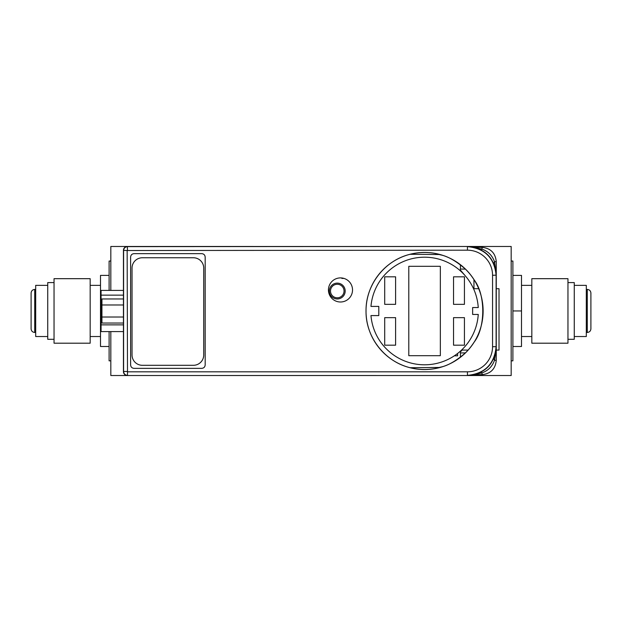 <?xml version="1.0" encoding="UTF-8"?>
<svg xmlns="http://www.w3.org/2000/svg" width="622" height="622" viewBox="0 0 622 622"><rect width="100%" height="100%" fill="white"/><g stroke="black" fill="none" stroke-linecap="round" stroke-linejoin="round"><path stroke-width="0.93" d="M496.255 346.851L496.255 275.149C494.576 257.726 485.012 248.162 467.581 246.475L381.55 246.475L511.175 246.475L511.175 375.525L381.55 375.525L467.581 375.525C485.012 373.838 494.576 364.274 496.255 346.851L496.107 346.695C494.412 364.111 484.849 373.666 467.433 375.369L467.433 371.816A25.121 25.121 135.9 0 0 492.554 346.695L492.554 275.305A25.121 25.121 45.9 0 0 467.433 250.184L127.152 250.526L127.502 371.816L467.433 371.816M127.152 250.526L123.444 250.371A3.903 3.903 0 0 1 127.347 246.475L127.323 246.475C124.975 246.701 123.685 247.999 123.444 250.371L123.444 371.629A3.903 3.903 0 0 0 127.347 375.525L367.213 375.525L110.825 375.525L110.825 331.588M367.213 246.499L110.825 246.475L110.825 290.412M110.825 261.046L109.107 261.046L109.107 290.412M110.825 360.846L109.107 360.846L109.107 331.588M511.175 360.846L512.893 360.846L512.893 261.046L511.175 261.046M574.269 336.525L586.313 336.525L586.313 285.358L574.269 285.358M567.956 310.946L567.956 278.679L531.826 278.679L531.826 343.204L567.956 343.204L567.956 310.946M512.893 346.501L521.5 346.501L521.5 275.383L512.893 275.383M512.893 310.946L521.5 310.946M567.956 282.59L574.269 282.59L574.269 339.293L567.956 339.293M47.731 285.358L35.687 285.358L35.687 336.525L47.731 336.525M54.044 278.679L54.044 343.204L90.174 343.204L90.174 278.679L54.044 278.679M109.107 275.383L100.5 275.383L100.5 346.501L109.107 346.501M101.075 310.946L100.5 310.946M54.044 339.293L47.731 339.293L47.731 282.59L54.044 282.59M424.569 252.446A58.554 58.554 0 0 0 366.016 311A58.554 58.554 0 0 0 424.569 369.554A58.554 58.554 0 0 0 483.123 311A58.554 58.554 0 0 0 424.569 252.446M205.182 257.197L205.182 364.803C205.011 367.003 203.829 368.193 201.621 368.356L134.165 368.356C131.965 368.193 130.775 367.003 130.612 364.803L130.612 257.197C130.775 254.997 131.965 253.807 134.173 253.644L201.621 253.644C203.829 253.807 205.011 254.997 205.174 257.197C205.019 254.989 203.829 253.807 201.629 253.636L134.165 253.636C131.957 253.807 130.775 254.989 130.612 257.197L130.612 364.803C130.775 367.011 131.957 368.193 134.165 368.364L201.629 368.364C203.829 368.193 205.019 367.011 205.182 364.803L205.174 257.197M352.526 289.953A12.043 12.043 0 0 0 340.483 277.902A12.043 12.043 0 0 0 328.439 289.953A12.043 12.043 0 0 0 340.483 301.997A12.043 12.043 0 0 0 352.526 289.953M467.433 250.184L467.433 246.631C484.849 248.326 494.404 257.881 496.107 275.305L496.107 346.695L492.554 346.695M127.502 371.816L127.502 375.369C125.131 375.144 123.832 373.845 123.599 371.474L123.444 371.629C123.685 374.001 124.975 375.299 127.323 375.525L370.479 375.501M381.55 375.525L367.213 375.501M496.263 350.077L499.015 350.077L499.015 288.709L496.263 288.709L496.263 286.011L496.263 289.572M439.645 254.538C439.233 255.183 448.268 254.141 465.396 269.101A58.507 58.507 0 0 1 473.894 279.542C485.681 294.136 485.759 327.755 473.894 342.458A58.507 58.507 0 0 1 465.396 352.899C448.252 367.866 439.233 366.817 439.645 367.462M410.225 254.281A58.507 58.507 0 0 1 439.894 254.538L410.147 254.281C384.816 260.276 365.65 284.837 366.039 310.946C365.565 336.961 384.684 361.677 410.147 367.719L439.894 367.462A58.507 58.507 0 0 1 410.225 367.719M381.55 246.475L370.479 246.499M462.138 350.077L460.412 351.92L460.412 357.23M465.995 276.681L460.412 270.08L460.412 264.77M476.779 374.009L482.034 372.873C488.161 370.642 492.313 366.459 494.482 360.309L496.131 350.077M496.216 348.382L494.482 360.309L493.534 358.311M494.482 360.309L496.263 360.309C495.431 368.963 490.688 373.744 482.05 374.646L482.034 372.873L481.125 372.127M474.353 374.716L482.05 374.646C490.688 373.744 495.431 368.963 496.263 360.309C495.431 368.963 490.688 373.744 482.05 374.646C490.688 373.744 495.431 368.963 496.263 360.309C495.431 368.963 490.688 373.744 482.05 374.646C490.688 373.744 495.431 368.963 496.263 360.309L496.263 346.151M496.216 273.633L494.482 261.691L493.534 263.689M476.771 247.984L482.034 249.127L482.05 247.354C490.688 248.256 495.431 253.037 496.263 261.691L494.482 261.691C492.313 255.541 488.161 251.358 482.034 249.127L481.125 249.873M468.102 350.077L461.54 350.077M478.652 288.709L473.529 288.709M454.332 355.815L457.605 355.815L457.605 353.459M123.444 369.149L123.444 252.851M378.798 315.587L370.961 315.587A53.803 53.803 0 0 0 424.569 364.803A53.803 53.803 0 0 0 478.256 314.444L472.634 314.444L472.634 307.556L478.256 307.556A53.803 53.803 0 0 0 424.569 257.197A53.803 53.803 0 0 0 370.961 306.413L378.798 306.413L378.798 315.587M395.6 345.187L384.707 345.187L384.707 317.655L395.6 317.655L395.6 345.187M395.6 304.345L384.707 304.345L384.707 276.813L395.6 276.813L395.6 304.345M440.337 355.683L408.794 355.683L408.794 266.317L440.337 266.317L440.337 355.683M464.432 345.187L453.531 345.187L453.531 317.655L464.432 317.655L464.432 345.187M464.432 304.345L453.531 304.345L453.531 276.813L464.432 276.813L464.432 304.345M123.444 304.974L101.938 304.974L101.938 298.957L123.444 298.957M123.444 317.026L101.938 317.026L101.938 304.974M123.444 323.043L101.938 323.043L101.938 317.026M142.36 365.301A10.325 10.325 0 0 1 132.035 354.975L132.035 268.082A10.325 10.325 0 0 1 142.36 257.757L193.403 257.757A10.325 10.325 0 0 1 203.728 268.082L203.728 354.975A10.325 10.325 0 0 1 193.403 365.301L142.36 365.301M343.966 278.423L341.859 278.423L341.859 277.987M329.357 291.042A7.915 7.915 0 0 0 337.272 298.957A7.915 7.915 0 0 0 345.187 291.042A7.915 7.915 0 0 0 337.272 283.127A7.915 7.915 0 0 0 329.357 291.042M344.036 291.042A6.764 6.764 0 0 1 337.272 297.806A6.764 6.764 0 0 1 330.5 291.042A6.764 6.764 0 0 1 337.272 284.27A6.764 6.764 0 0 1 344.036 291.042M123.444 331.588L101.075 331.588L101.075 324.863L123.444 324.863M123.444 290.412L101.075 290.412L101.075 324.863M587.285 310.946L587.285 289.432C589.485 289.65 590.682 290.855 590.9 293.048L590.9 328.836C590.682 331.036 589.485 332.234 587.285 332.451L587.285 310.946M34.715 289.432L34.715 332.451C32.515 332.234 31.318 331.036 31.1 328.836L31.1 293.048C31.318 290.855 32.515 289.65 34.715 289.432L35.687 289.432M496.255 275.149L492.554 275.305M127.152 371.474L123.599 371.474L123.599 250.526C123.832 248.155 125.131 246.856 127.502 246.631L467.581 246.475M127.323 246.475L127.502 250.184M467.581 375.525L127.323 375.525M496.263 346.096L496.263 261.691C495.431 253.037 490.688 248.256 482.05 247.354L474.353 247.284M465.396 269.101L460.412 269.062M473.956 288.709L473.956 279.643M460.412 352.946L465.396 352.899M123.444 295.147L101.075 295.147M521.5 336.525L531.826 336.525M521.5 285.358L531.826 285.358M590.9 310.946L590.9 328.836M587.285 332.451L586.313 332.451M587.285 289.432L586.313 289.432M100.5 336.525L90.174 336.525M100.5 285.358L90.174 285.358M31.1 310.946L31.1 328.836M34.715 332.451L35.687 332.451M496.263 360.309C495.431 368.963 490.688 373.744 482.05 374.646M482.05 247.354C490.688 248.256 495.431 253.037 496.263 261.691C495.431 253.037 490.688 248.256 482.05 247.354C490.688 248.256 495.431 253.037 496.263 261.691C495.431 253.037 490.688 248.256 482.05 247.354C490.688 248.256 495.431 253.037 496.263 261.691"/></g></svg>
